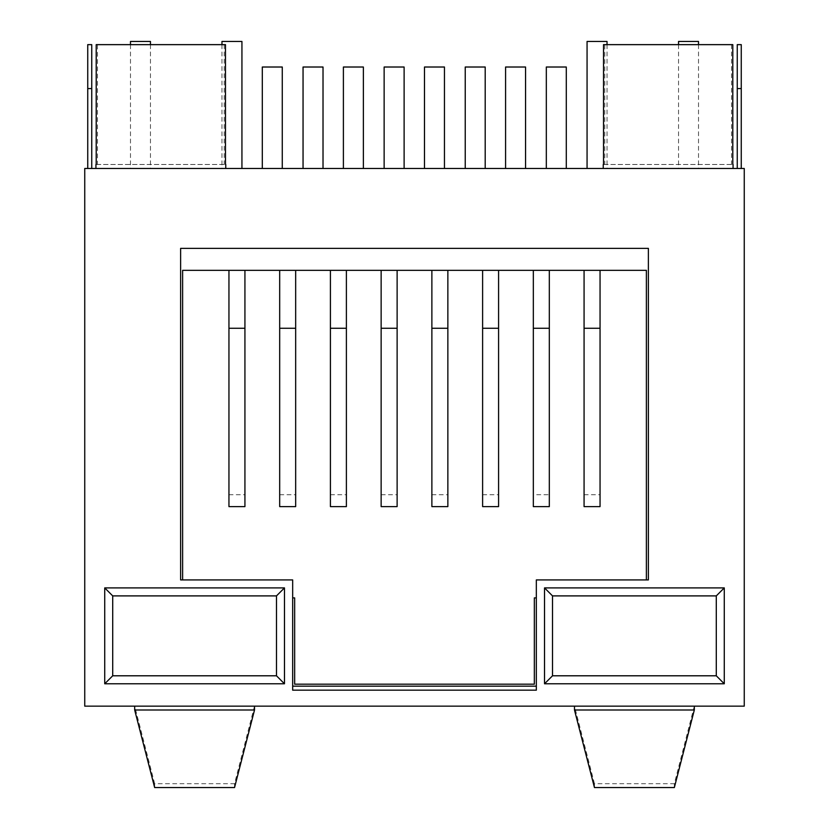 <?xml version="1.0" encoding="UTF-8"?>
<svg xmlns="http://www.w3.org/2000/svg" width="829" height="829" viewBox="0 0 829 829"><rect width="100%" height="100%" fill="white"/><g stroke="black" fill="none" stroke-linecap="round" stroke-linejoin="round"><path stroke-width="0.62" stroke-dasharray="4.14 3.11" d="M744.255 168.474L744.255 706.153L84.745 706.153L84.745 168.474L744.255 168.474M544.529 587.906L724.277 587.906L724.277 683.78L544.529 683.78L544.529 587.906M104.723 587.906L284.471 587.906L284.471 683.78L104.723 683.78L104.723 587.906M91.739 168.474L87.739 168.474L91.739 168.474L91.739 88.589L87.739 88.589L87.739 168.474M303.051 168.474L323.02 168.474L303.051 168.474M130.485 168.474L150.453 168.474L130.485 168.474L130.485 44.642M221.965 168.474L241.933 168.474L221.965 168.474L221.965 44.642M587.067 168.474L607.035 168.474L587.067 168.474M546.321 168.474L566.29 168.474L546.321 168.474M384.138 168.474L404.117 168.474L384.138 168.474M465.235 168.474L485.203 168.474L465.235 168.474M741.261 168.474L737.261 168.474L741.261 168.474L741.261 88.589L737.261 88.589L737.261 168.474M678.547 168.474L698.515 168.474L678.547 168.474L678.547 44.642M549.316 168.474L533.337 168.474L549.316 168.474M498.581 168.474L482.613 168.474L498.581 168.474M447.857 168.474L431.878 168.474L447.857 168.474M295.663 168.474L279.684 168.474L295.663 168.474M346.387 168.474L330.419 168.474L346.387 168.474M397.122 168.474L381.143 168.474L397.122 168.474M505.576 168.474L525.555 168.474L505.576 168.474M424.489 168.474L444.458 168.474L424.489 168.474M262.306 168.474L282.274 168.474L262.306 168.474M343.393 168.474L363.371 168.474L343.393 168.474M600.051 168.474L584.072 168.474L600.051 168.474M603.243 168.474L733.064 168.474L603.243 168.474M95.936 168.474L225.757 168.474L95.936 168.474M244.928 168.474L228.949 168.474L244.928 168.474M646.382 579.917L648.382 579.917L648.382 248.368L180.618 248.368L180.618 579.917L182.618 579.917L182.618 270.337L646.382 270.337L646.382 579.917L536.332 579.917L536.332 597.896L534.342 597.896L534.342 684.184L294.658 684.184L294.658 597.896L292.668 597.896L292.668 686.174L536.332 686.174L536.332 597.896M536.332 686.174L536.332 690.174L292.668 690.174L292.668 686.174M292.668 597.896L292.668 579.917L182.618 579.917M91.739 88.589L91.739 44.642L87.739 44.642L87.739 88.589M303.051 67.014L323.02 67.014M130.485 41.45L150.453 41.45M221.965 41.45L241.933 41.45M587.067 41.45L607.035 41.45M546.321 67.014L566.29 67.014M384.138 67.014L404.117 67.014M465.235 67.014L485.203 67.014M741.261 88.589L741.261 44.642L737.261 44.642L737.261 88.589M678.547 41.45L698.515 41.45M505.576 67.014L525.555 67.014M424.489 67.014L444.458 67.014M262.306 67.014L282.274 67.014M343.393 67.014L363.371 67.014M603.522 164.484L732.795 164.484L603.522 164.484M604.766 44.642L731.541 44.642L604.766 44.642L604.766 164.484M731.541 44.642L731.541 164.484M96.205 164.484L225.478 164.484L96.205 164.484M97.459 44.642L224.234 44.642L97.459 44.642L97.459 164.484M224.234 44.642L224.234 164.484M228.949 270.337L244.928 270.337L228.949 270.337L228.949 506.612M228.949 494.716L244.928 494.716L244.928 506.612M279.684 270.337L295.663 270.337L279.684 270.337L279.684 506.612M279.684 494.716L295.663 494.716L295.663 506.612M330.419 270.337L346.387 270.337L330.419 270.337L330.419 506.612M330.419 494.716L346.387 494.716L346.387 506.612M431.878 270.337L447.857 270.337L431.878 270.337L431.878 506.612M431.878 494.716L447.857 494.716L447.857 506.612M381.143 270.337L397.122 270.337L381.143 270.337L381.143 506.612M381.143 494.716L397.122 494.716L397.122 506.612M482.613 270.337L498.581 270.337L482.613 270.337L482.613 506.612M482.613 494.716L498.581 494.716L498.581 506.612M549.316 270.337L533.337 270.337L549.316 270.337L549.316 328.263L533.337 328.263L533.337 494.716L549.316 494.716L549.316 506.612M533.337 494.716L533.337 506.612M584.072 270.337L600.051 270.337L584.072 270.337L584.072 506.612M584.072 494.716L600.051 494.716L600.051 506.612M732.795 44.642L603.522 44.642M225.478 44.642L96.205 44.642M244.928 270.337L244.928 494.716M244.928 328.263L228.949 328.263M295.663 270.337L295.663 494.716M295.663 328.263L279.684 328.263M346.387 270.337L346.387 494.716M346.387 328.263L330.419 328.263M447.857 270.337L447.857 494.716M447.857 328.263L431.878 328.263M397.122 270.337L397.122 494.716M397.122 328.263L381.143 328.263M498.581 270.337L498.581 494.716M498.581 328.263L482.613 328.263M549.316 328.263L549.316 494.716M533.337 270.337L533.337 328.263M600.051 270.337L600.051 494.716M600.051 328.263L584.072 328.263M694.319 706.153L674.35 783.695L594.455 783.695L594.455 787.55M594.455 783.695L574.487 706.153M674.35 783.695L674.35 787.55M254.513 706.153L234.545 783.695L154.65 783.695L154.65 787.55M154.65 783.695L134.681 706.153M234.545 783.695L234.545 787.55M150.453 44.642L150.453 168.474M607.035 44.642L607.035 168.474M698.515 44.642L698.515 168.474"/><path stroke-width="1.24" d="M744.255 168.474L744.255 706.153L84.745 706.153L84.745 168.474L744.255 168.474M648.382 579.917L536.332 579.917L536.332 690.174L292.668 690.174L292.668 579.917L180.618 579.917L180.618 248.368L648.382 248.368L648.382 579.917M544.529 587.906L724.277 587.906L724.277 683.78L544.529 683.78L544.529 587.906L552.518 595.896L716.287 595.896L724.277 587.906M104.723 587.906L284.471 587.906L284.471 683.78L104.723 683.78L104.723 587.906L112.713 595.896L276.482 595.896L284.471 587.906M87.739 88.589L87.739 44.642L91.739 44.642L91.739 88.589L87.739 88.589L87.739 168.474M91.739 88.589L91.739 168.474M303.051 168.474L303.051 67.014L323.02 67.014L323.02 168.474M130.485 44.642L130.485 41.45L150.453 41.45L150.453 44.642M221.965 44.642L221.965 41.45L241.933 41.45L241.933 168.474M587.067 168.474L587.067 41.45L607.035 41.45L607.035 44.642M546.321 168.474L546.321 67.014L566.29 67.014L566.29 168.474M384.138 168.474L384.138 67.014L404.117 67.014L404.117 168.474M465.235 168.474L465.235 67.014L485.203 67.014L485.203 168.474M737.261 88.589L737.261 44.642L741.261 44.642L741.261 88.589L737.261 88.589L737.261 168.474M741.261 88.589L741.261 168.474M678.547 44.642L678.547 41.45L698.515 41.45L698.515 44.642M505.576 168.474L505.576 67.014L525.555 67.014L525.555 168.474M424.489 168.474L424.489 67.014L444.458 67.014L444.458 168.474M262.306 168.474L262.306 67.014L282.274 67.014L282.274 168.474M343.393 168.474L343.393 67.014L363.371 67.014L363.371 168.474M603.243 168.474L603.243 164.484M732.795 164.484L732.795 44.642L603.522 44.642L603.522 164.484M95.936 168.474L95.936 164.484M225.478 164.484L225.478 44.642L96.205 44.642L96.205 164.484M716.287 595.896L716.287 675.79L724.277 683.78M716.287 675.79L552.518 675.79L544.529 683.78M552.518 675.79L552.518 595.896M228.949 328.263L244.928 328.263L244.928 506.612L228.949 506.612L228.949 270.337M279.684 328.263L295.663 328.263L295.663 506.612L279.684 506.612L279.684 270.337M330.419 328.263L346.387 328.263L346.387 506.612L330.419 506.612L330.419 270.337M431.878 328.263L447.857 328.263L447.857 506.612L431.878 506.612L431.878 270.337M381.143 328.263L397.122 328.263L397.122 506.612L381.143 506.612L381.143 270.337M482.613 328.263L498.581 328.263L498.581 506.612L482.613 506.612L482.613 270.337M549.316 270.337L549.316 506.612L533.337 506.612L533.337 270.337M584.072 328.263L600.051 328.263L600.051 506.612L584.072 506.612L584.072 270.337M182.618 579.917L182.618 270.337L646.382 270.337L646.382 579.917M536.332 686.174L292.668 686.174M536.332 597.896L534.342 597.896L534.342 684.184L294.658 684.184L294.658 597.896L292.668 597.896M276.482 595.896L276.482 675.79L284.471 683.78M276.482 675.79L112.713 675.79L104.723 683.78M112.713 675.79L112.713 595.896M244.928 328.263L244.928 270.337M295.663 328.263L295.663 270.337M346.387 328.263L346.387 270.337M447.857 328.263L447.857 270.337M397.122 328.263L397.122 270.337M498.581 328.263L498.581 270.337M549.316 328.263L533.337 328.263M600.051 328.263L600.051 270.337M694.319 710.007L694.319 706.153L574.487 706.153L574.487 710.007L694.319 710.007L674.35 787.55L594.455 787.55L574.487 710.007M254.513 710.007L254.513 706.153L134.681 706.153L134.681 710.007L254.513 710.007L234.545 787.55L154.65 787.55L134.681 710.007M733.064 164.484L733.064 168.474M225.757 164.484L225.757 168.474"/></g></svg>
